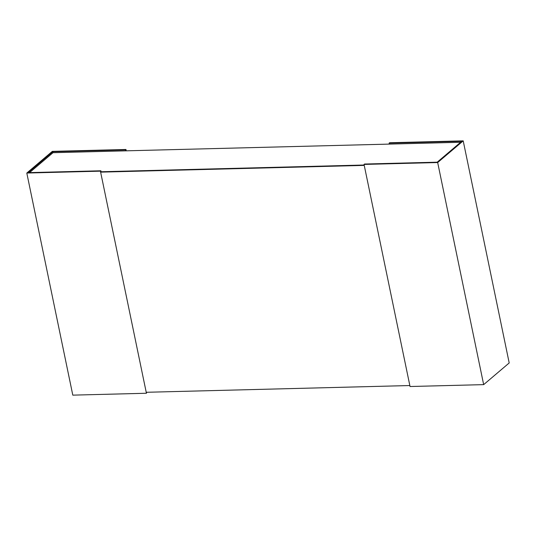 <?xml version="1.0" encoding="UTF-8"?>
<svg xmlns="http://www.w3.org/2000/svg" width="536" height="536" viewBox="0 0 536 536"><rect width="100%" height="100%" fill="white"/><g stroke="black" fill="none" stroke-linecap="round" stroke-linejoin="round"><path stroke-width="0.8" d="M52.803 151.728L125.511 149.872L125.96 149.484L52.334 151.366L26.8 173.048L100.426 171.165L100.882 170.783L28.174 172.646L52.803 151.728L53.004 152.7L29.56 172.605M53.004 152.7L460.645 142.275M100.882 170.783L101.083 171.755L364.172 165.021L101.083 171.755L100.627 172.136L364.245 165.396L409.839 385.545L146.221 392.285L100.627 172.136M146.75 392.272L146.422 393.257L72.796 395.139L26.8 173.048M100.426 171.165L146.422 393.257M125.511 149.872L125.712 150.844M125.96 149.484L126.241 150.83M463.205 140.861L389.578 142.744L389.123 143.125L461.831 141.269L437.209 162.18L364.5 164.036L364.045 164.425L410.04 386.516L483.666 384.634L437.678 162.542L463.205 140.861L509.2 362.952L483.666 384.634M389.123 143.125L389.33 144.097M364.045 164.425L437.678 162.542"/></g></svg>
